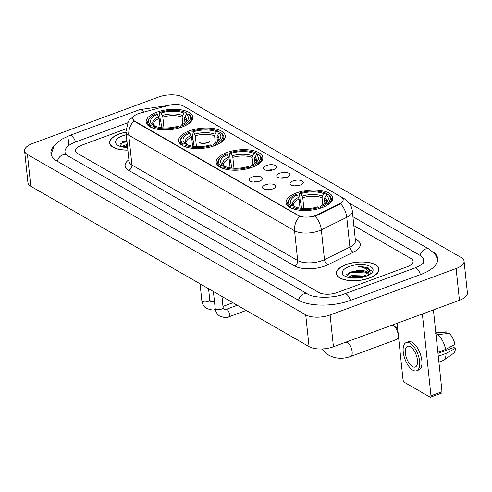 <?xml version="1.0" encoding="UTF-8"?>
<svg xmlns="http://www.w3.org/2000/svg" width="492" height="492" viewBox="0 0 492 492"><rect width="100%" height="100%" fill="white"/><g stroke="black" fill="none" stroke-linecap="round" stroke-linejoin="round"><path stroke-width="0.74" d="M252.255 167.292A23.438 10.055 -6 0 0 262.796 157.483A23.438 10.055 -6 0 0 250.12 150.035A23.438 10.055 -6 0 0 226.72 152.575A23.438 10.055 -6 0 0 216.179 162.385A23.438 10.055 -6 0 0 228.854 169.832A23.438 10.055 -6 0 0 252.255 167.292M214.721 145.663A23.438 10.055 -6 0 0 225.256 135.853A23.438 10.055 -6 0 0 212.587 128.406A23.438 10.055 -6 0 0 189.18 130.946A23.438 10.055 -6 0 0 178.639 140.755A23.438 10.055 -6 0 0 191.314 148.203A23.438 10.055 -6 0 0 214.721 145.663M182.243 126.948A23.438 10.055 -6 0 0 192.778 117.139A23.438 10.055 -6 0 0 180.109 109.691A23.438 10.055 -6 0 0 156.702 112.231A23.438 10.055 -6 0 0 146.167 122.041A23.438 10.055 -6 0 0 158.836 129.488A23.438 10.055 -6 0 0 182.243 126.948M322.174 207.581A23.438 10.055 -6 0 0 332.709 197.778A23.438 10.055 -6 0 0 320.04 190.33A23.438 10.055 -6 0 0 296.633 192.87A23.438 10.055 -6 0 0 286.098 202.673A23.438 10.055 -6 0 0 298.767 210.121A23.438 10.055 -6 0 0 322.174 207.581M293.091 180.902A6.636 2.847 174 0 1 300.526 180.33A6.636 2.847 174 0 1 303.109 183.129A6.636 2.847 174 0 1 300.317 185.066A6.636 2.847 174 0 1 290.464 184.457A6.636 2.847 174 0 1 293.091 180.902M299.407 185.361A3.979 1.71 -6 0 0 294.954 185.705A3.979 1.71 -6 0 0 294.554 185.871M279.739 173.209A6.636 2.847 174 0 1 287.18 172.637A6.636 2.847 174 0 1 289.763 175.435A6.636 2.847 174 0 1 286.971 177.378A6.636 2.847 174 0 1 277.119 176.763A6.636 2.847 174 0 1 279.739 173.209M286.055 177.667A3.979 1.71 -6 0 0 281.602 178.018A3.979 1.71 -6 0 0 281.209 178.178M266.393 165.521A6.636 2.847 174 0 1 273.835 164.943A6.636 2.847 174 0 1 276.418 167.741A6.636 2.847 174 0 1 273.62 169.685A6.636 2.847 174 0 1 263.767 169.07A6.636 2.847 174 0 1 266.393 165.521M272.709 169.98A3.979 1.71 -6 0 0 268.257 170.324A3.979 1.71 -6 0 0 267.857 170.49M265.489 184.771A6.636 2.847 174 0 1 272.925 184.199A6.636 2.847 174 0 1 275.508 186.997A6.636 2.847 174 0 1 272.716 188.934A6.636 2.847 174 0 1 262.863 188.325A6.636 2.847 174 0 1 265.489 184.771M271.805 189.229A3.979 1.71 -6 0 0 267.353 189.574A3.979 1.71 -6 0 0 266.953 189.74M252.138 177.077A6.636 2.847 174 0 1 259.579 176.505A6.636 2.847 174 0 1 262.162 179.303A6.636 2.847 174 0 1 259.37 181.247A6.636 2.847 174 0 1 249.518 180.632A6.636 2.847 174 0 1 252.138 177.077M258.46 181.536A3.979 1.71 -6 0 0 254.001 181.886A3.979 1.71 -6 0 0 253.608 182.046M316.639 214.949A11.937 5.123 174 0 1 315.009 215.644A11.937 5.123 174 0 1 298.558 215.558L134.728 121.149A11.937 5.123 174 0 1 132.803 118.732A11.937 5.123 174 0 1 139.999 113.154L168.762 105.362A11.937 5.123 174 0 1 183.387 106.026L341.27 197.003A11.937 5.123 174 0 1 343.195 199.426A11.937 5.123 174 0 1 339.455 203.725L316.639 214.949L316.7 215.521L313.502 216.462M369.369 278.072A21.445 9.2 -6 0 0 379.018 269.099A21.445 9.2 -6 0 0 367.419 262.285A21.445 9.2 -6 0 0 345.999 264.604A21.445 9.2 -6 0 0 336.356 273.583A21.445 9.2 -6 0 0 347.955 280.397A21.445 9.2 -6 0 0 369.369 278.072M125.995 132.133A21.445 9.2 -6 0 0 119.285 133.959A21.445 9.2 -6 0 0 109.642 142.938A21.445 9.2 -6 0 0 127.883 150.103M342.444 197.901A15.48 12.036 120 0 1 344.283 198.713L348.342 202.003C350.593 204.561 351.915 207.544 352.309 210.957A17.687 7.589 174 0 1 346.768 217.329L321.344 229.832A17.687 7.589 174 0 1 318.927 230.859A17.687 7.589 174 0 1 294.554 230.742A15.48 12.036 -60 0 1 299.665 216.394L134.771 121.542L133.91 120.878L132.809 118.8M133.91 120.878A15.48 12.036 120 0 0 128.793 135.22L294.554 230.742L297.685 260.532A17.687 7.589 -6 0 0 322.057 260.655A17.687 7.589 -6 0 0 324.474 259.628L349.898 247.125L346.768 217.329A15.48 9.096 -116.2 0 0 340.562 203.67L316.7 215.521M81.518 145.269A13.266 5.689 -6 0 0 75.553 150.816A13.266 5.689 -6 0 0 77.693 153.504L318.859 292.482A13.266 5.689 -6 0 0 337.143 292.574L407.142 266.769A13.266 5.689 -6 0 0 413.108 261.215A13.266 5.689 -6 0 0 410.968 258.528L353.846 225.613L410.968 258.528A13.266 5.689 -6 0 1 413.108 261.215A13.266 5.689 -6 0 1 407.142 266.769L337.143 292.574A13.266 5.689 -6 0 1 318.859 292.482L77.693 153.504A13.266 5.689 -6 0 1 75.553 150.816A13.266 5.689 -6 0 1 81.518 145.269L125.89 128.91L81.518 145.269M346.122 264.678A21.224 9.102 -6 0 0 336.577 273.558A21.224 9.102 -6 0 0 348.053 280.305A21.224 9.102 -6 0 0 369.252 278.005A21.224 9.102 -6 0 0 378.797 269.124A21.224 9.102 -6 0 0 367.321 262.377A21.224 9.102 -6 0 0 346.122 264.678M348.133 277.39L352.438 275.249L363.514 274.887L366.749 275.957M349.578 277.703L352.573 276.51L363.404 276.098L365.156 276.535M369.037 273.835A11.058 4.742 -6 0 0 356.934 270.68L363.121 271.098L369.098 274.844L369.037 273.835C368.699 269.825 365.052 267.377 358.108 266.486L364.185 266.978L371.312 270.631M370.624 273.853L368.047 267.55L358.108 266.486M356.934 270.68L349.917 272.224L346.522 276.891M366.122 276.197A15.48 6.636 -6 0 0 371.565 273.054A15.48 6.636 -6 0 0 367.856 265.459A15.48 6.636 -6 0 0 349.252 266.48A15.48 6.636 -6 0 0 344.468 275.901A15.48 6.636 -6 0 0 366.122 276.197M346.749 274.351L350.618 272.716L364.713 272.021L367.198 272.66M350.747 277.888L364.049 276.867M349.265 272.519L350.55 272.088L363.68 271.227M349.935 277.513L364.209 276.27M433.421 309.898L442.019 391.7A2.214 1.015 69.8 0 1 441.576 393.077L430.525 397.149A2.214 1.015 -110.2 0 0 430.967 395.771L422.37 313.976M397.093 323.293L403.016 379.664A2.214 1.015 -110.2 0 0 404.43 382.346L429.971 397.062A2.214 1.015 -110.2 0 0 430.525 397.149M412.474 366.608A11.058 5.086 -110.2 0 0 415.254 367.044A11.058 5.086 -110.2 0 0 417.007 357.555A11.058 5.086 -110.2 0 0 410.389 346.743A11.058 5.086 -110.2 0 0 407.61 346.3A11.058 5.086 -110.2 0 0 405.863 355.79A11.058 5.086 -110.2 0 0 412.474 366.608M438.907 362.1L443.009 360.587A14.594 6.71 -110.2 0 0 443.729 360.206L453.562 353.311A11.494 5.289 -110.2 0 0 455.371 348.348L453.888 347.493L437.991 353.354M416.632 370.777L418.846 369.966A15.037 6.913 -110.2 0 0 421.22 357.063A15.037 6.913 -110.2 0 0 412.222 342.352A15.037 6.913 -110.2 0 0 408.446 341.749L406.232 342.567A15.037 6.913 -110.2 0 0 403.852 355.47A15.037 6.913 -110.2 0 0 412.849 370.181A15.037 6.913 -110.2 0 0 416.632 370.777A15.037 6.913 -110.2 0 0 419.012 357.875A15.037 6.913 -110.2 0 0 410.014 343.164A15.037 6.913 -110.2 0 0 406.232 342.567M436.09 335.261L437.8 334.634L449.153 333.379A11.494 5.289 -110.2 0 1 454.952 344.375L445.611 349.437L438.243 352.155L437.837 351.921M438.243 352.155A14.594 6.71 -110.2 0 0 437.566 349.357M445.611 349.437A14.594 6.71 -110.2 0 0 437.8 334.634M446.914 333.625L446.742 331.989L435.395 333.244M446.742 331.989A11.494 5.289 -110.2 0 0 445.666 331.891L435.832 332.82M447.431 348.453A8.844 4.065 -110.2 0 0 448.341 349.541M438.526 358.459A14.594 6.71 -110.2 0 0 438.661 356.128L446.029 353.41L455.371 348.348M438.255 355.894L438.661 356.128M443.729 360.206A14.594 6.71 -110.2 0 0 446.029 353.41M126.001 132.231A21.224 9.102 -6 0 0 119.408 134.033A21.224 9.102 -6 0 0 109.864 142.914A21.224 9.102 -6 0 0 127.871 150.005M121.419 146.745L127.268 144.23M122.865 147.059L127.397 145.491M126.868 140.466L123.209 141.579L119.808 146.247M126.266 134.746A15.48 6.636 -6 0 0 122.539 135.835A15.48 6.636 -6 0 0 117.754 145.257A15.48 6.636 -6 0 0 127.606 147.489M120.036 143.707L126.961 141.352M124.033 147.243L127.496 146.395M122.551 141.874L126.899 140.718M123.221 146.868L127.428 145.767M393.391 325.661A7.515 3.456 -110.2 0 0 391.497 325.366L345.446 342.34A7.515 3.456 69.8 0 1 347.334 342.641A7.515 3.456 69.8 0 1 351.835 349.997A7.515 3.456 69.8 0 1 350.642 356.448L396.7 339.468A7.515 3.456 -110.2 0 0 398.003 337.832A7.515 3.456 -110.2 0 0 393.557 325.766A7.515 3.456 -110.2 0 0 393.391 325.661M301.479 208.344L300.907 202.919L300.335 201.991L299.437 193.491L299.843 192.975A21.051 9.028 -6 0 1 325.642 193.104L323.933 193.731A19.016 8.155 -6 0 0 300.956 193.614L302.752 197.661L303.89 208.534M322.789 204.869L322.045 197.759L322.438 196.154L323.933 193.731M323.57 207.034A21.931 9.409 -6 0 0 331.3 198.725A21.931 9.409 -6 0 0 328.871 195.01L328.047 194.494A21.051 9.028 -6 0 1 322.654 206.117L321.534 205.478A19.016 8.155 -6 0 0 326.448 202.329A19.016 8.155 -6 0 0 326.344 195.121L324.849 197.544L324.456 199.149L324.917 203.59M320.452 208.171L320.624 206.646L321.534 205.478M289.825 198.596A21.931 9.409 -6 0 0 287.672 203.313A21.931 9.409 -6 0 0 290.102 207.027L290.76 205.957A21.051 9.028 -6 0 1 290.532 197.901L289.825 198.596M290.157 207.581L290.102 207.027M325.642 193.104L326.467 193.627L326.608 195.023M300.028 208.147L299.068 199.02L297.273 194.973L296.159 194.334A21.051 9.028 -6 0 0 290.532 197.901M322.654 206.117L323.219 207.193M297.273 194.973A19.016 8.155 -6 0 0 292.463 205.33L290.76 205.957M300.956 193.614L299.843 192.975M326.344 195.121L328.047 194.494M292.463 205.33L294.659 206.8M319.536 208.553L318.964 207.476A21.051 9.028 -6 0 1 293.171 207.347L292.512 208.417A21.931 9.409 -6 0 0 296.959 209.832M293.171 207.347L294.874 206.72A19.016 8.155 -6 0 0 317.85 206.837L318.964 207.476M231.56 168.055L230.994 162.631L230.416 161.702L229.524 153.196L229.924 152.686A21.051 9.028 -6 0 1 255.723 152.815L254.02 153.442A19.016 8.155 -6 0 0 231.037 153.326L232.833 157.372L233.977 168.246M252.876 164.58L252.125 157.471L252.525 155.866L254.02 153.442M253.657 166.745A21.931 9.409 -6 0 0 261.381 158.436A21.931 9.409 -6 0 0 258.958 154.722L258.134 154.199A21.051 9.028 -6 0 1 252.734 165.829L251.621 165.183A19.016 8.155 -6 0 0 256.535 162.04A19.016 8.155 -6 0 0 256.424 154.826L254.93 157.249L254.536 158.855L255.004 163.301M250.533 167.883L250.705 166.351L251.621 165.183M219.906 158.307A21.931 9.409 -6 0 0 217.759 163.024A21.931 9.409 -6 0 0 220.182 166.739L220.84 165.669A21.051 9.028 -6 0 1 220.613 157.606L219.906 158.307M220.244 167.292L220.182 166.739M255.723 152.815L256.547 153.332L256.695 154.728M230.108 167.852L229.149 158.732L227.353 154.685L226.24 154.045A21.051 9.028 -6 0 0 220.613 157.606M252.734 165.829L253.3 166.905M227.353 154.685A19.016 8.155 -6 0 0 222.544 165.041L220.84 165.669M231.037 153.326L229.924 152.686M256.424 154.826L258.134 154.199M222.544 165.041L224.746 166.505M249.616 168.258L249.05 167.188A21.051 9.028 -6 0 1 223.251 167.059L222.593 168.129A21.931 9.409 -6 0 0 227.046 169.543M223.251 167.059L224.955 166.431A19.016 8.155 -6 0 0 247.931 166.542L249.05 167.188M194.026 146.425L193.454 141.001L192.882 140.072L191.985 131.567L192.384 131.05A21.051 9.028 -6 0 1 218.184 131.18L216.48 131.813A19.016 8.155 -6 0 0 193.504 131.696L195.299 135.743L196.437 146.616M215.336 142.951L214.592 135.835L214.986 134.23L216.48 131.813M216.117 145.115A21.931 9.409 -6 0 0 223.848 136.807A21.931 9.409 -6 0 0 221.418 133.092L220.594 132.569A21.051 9.028 -6 0 1 215.195 144.199L214.082 143.553A19.016 8.155 -6 0 0 218.995 140.405A19.016 8.155 -6 0 0 218.891 133.197L217.396 135.62L216.997 137.225L217.464 141.671M212.999 146.253L213.171 144.722L214.082 143.553M182.372 136.671A21.931 9.409 -6 0 0 180.22 141.395A21.931 9.409 -6 0 0 182.649 145.109L183.307 144.039A21.051 9.028 -6 0 1 183.079 135.976L182.372 136.671M182.704 145.663L182.649 145.109M218.184 131.18L219.008 131.702L219.155 133.098M192.569 146.222L191.609 137.102L189.82 133.055L188.7 132.41A21.051 9.028 -6 0 0 183.079 135.976M215.195 144.199L215.767 145.269M189.82 133.055A19.016 8.155 -6 0 0 185.01 143.412L183.307 144.039M193.504 131.696L192.384 131.05M218.891 133.197L220.594 132.569M185.01 143.412L187.206 144.876M212.083 146.628L211.511 145.558A21.051 9.028 -6 0 1 185.712 145.429L185.053 146.493A21.931 9.409 -6 0 0 189.506 147.914M185.712 145.429L187.421 144.802A19.016 8.155 -6 0 0 210.398 144.912L211.511 145.558M161.548 127.705L160.976 122.287L160.404 121.358L159.506 112.852L159.912 112.336A21.051 9.028 -6 0 1 185.712 112.465L184.002 113.092A19.016 8.155 -6 0 0 161.025 112.982L162.821 117.028L163.959 127.902M182.858 124.236L182.114 117.121L182.507 115.515L184.002 113.092M183.639 126.401A21.931 9.409 -6 0 0 191.37 118.092A21.931 9.409 -6 0 0 188.94 114.378L188.116 113.855A21.051 9.028 -6 0 1 182.723 125.485L181.603 124.839A19.016 8.155 -6 0 0 186.517 121.69A19.016 8.155 -6 0 0 186.413 114.482L184.918 116.905L184.525 118.51L184.986 122.957M180.521 127.539L180.693 126.007L181.603 124.839M149.894 117.957A21.931 9.409 -6 0 0 147.741 122.674A21.931 9.409 -6 0 0 150.171 126.389L150.829 125.325A21.051 9.028 -6 0 1 150.601 117.262L149.894 117.957M150.226 126.948L150.171 126.389M185.712 112.465L186.536 112.988L186.677 114.384M160.097 127.508L159.137 118.388L157.342 114.341L156.228 113.695A21.051 9.028 -6 0 0 150.601 117.262M182.723 125.485L183.288 126.555M157.342 114.341A19.016 8.155 -6 0 0 152.532 124.697L150.829 125.325M161.025 112.982L159.912 112.336M186.413 114.482L188.116 113.855M152.532 124.697L154.728 126.161M179.605 127.914L179.033 126.838A21.051 9.028 -6 0 1 153.24 126.715L152.582 127.779A21.931 9.409 -6 0 0 157.028 129.199M153.24 126.715L154.943 126.081A19.016 8.155 -6 0 0 177.919 126.198L179.033 126.838M212.987 146.142A7.072 3.032 -6 0 0 212.464 146.419M208.294 142.489A7.072 3.032 174 0 1 199.371 142.821M199.746 142.68A6.636 2.847 -6 0 0 210.385 141.001M127.545 122.84L75.731 141.936A23.88 10.24 -6 0 0 64.993 151.93A23.88 10.24 -6 0 0 66.703 155.171M422.671 263.638A23.88 10.24 -6 0 0 423.661 260.108A23.88 10.24 -6 0 0 419.811 255.268L352.912 216.72M32.552 143.51A17.687 7.589 -6 0 0 24.6 150.909A17.687 7.589 -6 0 0 27.454 154.494L305.723 314.849A17.687 7.589 -6 0 0 330.101 314.972L456.109 268.527A17.687 7.589 -6 0 0 464.061 261.123A17.687 7.589 -6 0 0 461.207 257.537L182.932 97.182A17.687 7.589 -6 0 0 158.559 97.065L32.552 143.51M24.6 150.909L27.939 182.692A17.687 7.589 -6 0 0 30.793 186.277L309.068 346.632A17.687 7.589 -6 0 0 333.441 346.755L459.448 300.305A17.687 7.589 -6 0 0 467.4 292.906L464.061 261.123M54.329 145.552A38.032 16.31 -6 0 0 50.922 153.406A38.032 16.31 -6 0 0 57.06 161.112L298.226 300.089A38.032 16.31 -6 0 0 350.63 300.348L420.635 274.542A38.032 16.31 -6 0 0 437.739 258.626A38.032 16.31 -6 0 0 432.776 251.652M339.455 203.725L339.517 204.303M134.728 121.149L134.771 121.542M298.558 215.558L298.601 215.951M128.658 170.343A4.422 3.438 120 0 0 131.924 165.017L297.685 260.532A4.422 3.438 120 0 1 294.419 265.865L128.658 170.343A22.109 9.483 174 0 1 128.898 159.746M129.07 161.431A17.687 7.589 -6 0 0 131.924 165.017L128.793 135.22A17.687 7.589 174 0 1 125.94 131.635L129.076 161.474M315.083 216.111A15.48 9.096 -116.2 0 1 321.344 229.832L324.474 259.628A4.422 2.601 63.8 0 0 327.9 264.733A22.109 9.483 174 0 1 294.419 265.865M184.568 106.703A15.48 12.036 -60 0 1 185.152 107.016L344.283 198.713M355.249 238.952L356.688 239.782A22.109 9.483 174 0 1 353.33 252.23L327.9 264.733M353.33 252.23A4.422 2.601 63.8 0 1 349.898 247.125A17.687 7.589 -6 0 0 355.439 240.748L355.439 240.791M355.359 240.004A4.422 3.438 120 0 0 356.688 239.782M430.967 395.771L442.019 391.7M322.045 197.759A16.359 7.017 -6 0 0 302.752 197.661M325.489 203.171L326.012 201.72A16.359 7.017 -6 0 0 324.456 199.149M298.564 197.409A17.011 7.294 -6 0 0 294.339 206.511M322.438 196.154A17.011 7.294 -6 0 0 302.248 196.056M325.538 203.128A17.011 7.294 -6 0 0 324.849 197.544M299.068 199.02A16.359 7.017 -6 0 0 293.472 205.139L294.468 206.609M252.125 157.471A16.359 7.017 -6 0 0 232.833 157.372M255.569 162.877L256.092 161.431A16.359 7.017 -6 0 0 254.536 158.855M228.645 157.12A17.011 7.294 -6 0 0 224.42 166.222M252.525 155.866A17.011 7.294 -6 0 0 232.329 155.761M255.619 162.84A17.011 7.294 -6 0 0 254.93 157.249M229.149 158.732A16.359 7.017 -6 0 0 223.553 164.851L224.555 166.321M214.592 135.835A16.359 7.017 -6 0 0 195.299 135.743M218.03 141.247L218.559 139.802A16.359 7.017 -6 0 0 216.997 137.225M191.111 135.491A17.011 7.294 -6 0 0 186.88 144.593M214.986 134.23A17.011 7.294 -6 0 0 194.795 134.131M218.085 141.21A17.011 7.294 -6 0 0 217.396 135.62M191.609 137.102A16.359 7.017 -6 0 0 186.013 143.221L187.015 144.685M182.114 117.121A16.359 7.017 -6 0 0 162.821 117.028M185.558 122.533L186.081 121.087A16.359 7.017 -6 0 0 184.525 118.51M158.633 116.776A17.011 7.294 -6 0 0 154.408 125.878M182.507 115.515A17.011 7.294 -6 0 0 162.317 115.417M185.607 122.496A17.011 7.294 -6 0 0 184.918 116.905M159.137 118.388A16.359 7.017 -6 0 0 153.541 124.507L154.537 125.97M221.923 296.418L223.091 307.518A3.979 1.71 174 0 1 221.302 309.185A3.979 1.71 174 0 1 215.687 309.081A3.979 1.71 174 0 1 215.176 308.355L213.405 291.504M223.091 307.518L223.958 309.357L225.963 309.431A3.979 1.833 69.8 0 1 226.96 309.591A3.979 1.833 69.8 0 1 227.101 309.677A3.979 1.833 69.8 0 1 229.37 313.601A3.979 1.833 69.8 0 1 228.712 316.897C227.384 318.183 224.247 317.826 219.315 315.827C216.898 313.982 215.514 311.491 215.176 308.355M208.577 288.724L209.746 299.831A3.979 1.71 174 0 1 207.956 301.491A3.979 1.71 174 0 1 202.341 301.387A3.979 1.71 174 0 1 201.831 300.661L200.06 283.816M209.746 299.831L210.613 301.67L212.612 301.737A3.979 1.833 69.8 0 1 213.614 301.897A3.979 1.833 69.8 0 1 213.749 301.983A3.979 1.833 69.8 0 1 214.592 302.795M57.41 161.315A7.072 5.504 -60 0 1 62.533 154.968A7.072 5.504 -60 0 1 66.734 155.189L65.147 153.935M51.106 154.414L54.028 145.958L61.408 139.402L69.679 135.46A7.072 3.253 69.8 0 1 71.463 135.743A7.072 3.253 69.8 0 1 75.522 142.01M69.679 135.46L139.685 109.654A7.072 3.253 69.8 0 1 141.462 109.937A7.072 3.253 69.8 0 1 143.664 112.164M437.769 259.653L435.211 254.21L429.491 249.352A7.072 5.504 120 0 0 425.291 249.124A7.072 5.504 120 0 0 420.162 255.477M420.426 274.622A7.072 3.253 -110.2 0 0 416.361 268.349A7.072 3.253 -110.2 0 0 414.584 268.066L344.578 293.872C333.016 298.632 313.336 298.004 307.906 294.167L66.734 155.189M350.421 300.421A7.072 3.253 -110.2 0 0 346.362 294.154A7.072 3.253 -110.2 0 0 344.578 293.872M298.582 300.286A7.072 5.504 -60 0 1 303.705 293.939A7.072 5.504 -60 0 1 307.906 294.167M30.793 186.277L27.454 154.494M459.448 300.305L456.109 268.527M333.441 346.755L330.101 314.972M309.068 346.632L305.723 314.849M68.868 145.491L68.025 137.489M134.507 115.688L129.636 119.654L128.277 121.524L125.94 131.635M184.371 106.592L185.152 107.016M352.309 210.957L355.439 240.748M336.712 274.868L336.577 273.558M369.166 274.807L369.105 274.21M378.932 270.434L378.797 269.124M109.999 144.224L109.864 142.914M321.559 348.951L328.539 355.058C335.396 358.803 342.764 359.265 350.642 356.448M287.961 206.043L287.672 203.313M331.59 201.456L331.3 198.725M344.892 342.53L345.446 342.34M397.561 328.318L393.557 325.766M398.465 336.325L398.003 337.832M218.042 165.749L217.759 163.024M261.67 161.167L261.381 158.436M180.509 144.119L180.22 141.395M224.131 139.537L223.848 136.807M148.03 125.405L147.741 122.674M191.659 120.823L191.37 118.092M225.963 309.431L237.273 305.261M228.712 316.897L246.252 310.434M215.367 309.21C214.032 310.489 210.902 310.132 205.97 308.133C203.553 306.288 202.169 303.798 201.831 300.661M212.612 301.737L214.414 301.079M222.113 298.238L223.928 297.568M222.974 306.405L232.907 302.746M423.938 262.101C423.606 261.695 425.635 263.281 414.584 268.066M349.234 203.104L429.491 249.352M139.685 109.654L168.522 105.429M65.282 154.672L64.993 151.93"/></g></svg>
